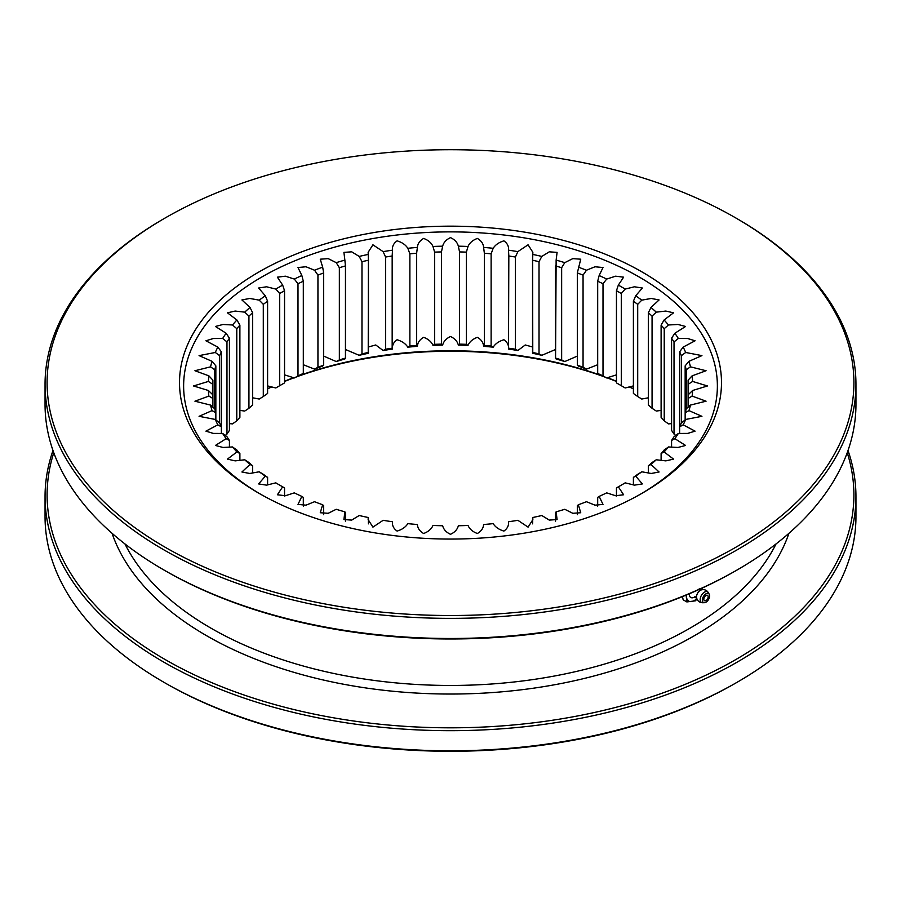 <?xml version="1.0" encoding="UTF-8"?>
<svg xmlns="http://www.w3.org/2000/svg" width="901" height="901" viewBox="0 0 901 901"><rect width="100%" height="100%" fill="white"/><g stroke="black" fill="none" stroke-linecap="round" stroke-linejoin="round"><path stroke-width="1.35" d="M284.547 495.978L284.547 487.925L282.666 486.822A242.245 139.858 180 0 1 279.209 484.862L279.209 484.862A242.245 139.858 180 0 1 275.819 482.857L279.704 485.132A238.146 137.493 0 0 0 280.673 485.695M737.198 569.928L735.745 570.761A403.4 232.897 180 0 1 165.255 570.761L163.802 569.928A405.45 234.08 0 0 0 737.198 569.928A405.45 234.08 0 0 0 855.95 404.403L855.95 384.288A405.45 234.08 180 0 1 605.663 600.55A405.45 234.08 180 0 1 163.802 549.813A405.45 234.08 180 0 1 45.05 384.288A405.45 234.08 180 0 1 163.802 218.774L165.255 217.929A403.4 232.897 0 0 0 165.255 547.301A403.4 232.897 0 0 0 735.745 547.301A403.4 232.897 0 0 0 735.745 217.929L735.745 217.929A403.4 232.897 0 0 0 165.255 217.929M735.757 217.929L737.198 218.763A405.45 234.08 180 0 1 737.198 218.774A405.45 234.08 180 0 1 855.95 384.288M642.12 271.989A270.987 156.447 0 0 0 258.891 271.989A270.987 156.447 0 0 0 258.88 493.241L258.88 493.241A270.987 156.447 0 0 0 642.12 493.241A270.987 156.447 0 0 0 642.12 271.989M640.656 494.075A266.876 154.082 0 0 0 639.214 277.012A266.876 154.082 0 0 0 262.518 276.596A266.876 154.082 0 0 0 260.344 494.075M620.327 385.132A242.245 139.858 0 0 0 618.334 384.006L616.453 382.902A238.146 137.493 180 0 1 618.897 384.299L618.897 384.299A238.146 137.493 180 0 1 621.296 385.696L625.181 387.971L633.403 385.91M656.266 459.78A242.245 139.858 180 0 1 650.984 464.465L648.337 465.851A238.146 137.493 0 0 0 652.065 462.528L656.266 459.78L665.816 460.873L673.543 459.116L664.093 451.942L661.109 453.485A238.146 137.493 0 0 0 664.217 449.971L668.497 446.952A242.245 139.858 180 0 1 664.093 451.942M641.771 471.786A242.245 139.858 180 0 1 635.667 476.133L633.403 477.361A238.146 137.493 0 0 0 637.705 474.298L641.771 471.786L651.232 473.475L659.093 471.989L650.984 464.465M620.327 485.695A238.146 137.493 0 0 0 621.296 485.132L625.181 482.857A242.245 139.858 180 0 1 621.791 484.862A242.245 139.858 180 0 1 618.334 486.822L616.453 487.925L616.453 495.978M618.334 486.822L623.616 494.762L615.631 495.741L606.688 492.87A242.245 139.858 180 0 1 599.154 496.395L597.69 497.397L597.69 506.092M599.154 496.395L602.994 504.402L595.009 505.168L586.472 501.711A242.245 139.858 180 0 1 578.341 504.763L577.316 505.686L577.316 514.73M578.341 504.763L580.74 512.737L572.788 513.3L564.769 509.29A242.245 139.858 180 0 1 556.131 511.824L555.557 512.703L556.131 511.824L557.088 519.55L549.283 520.102L541.816 515.507A242.245 139.858 180 0 1 532.773 517.512L532.637 523.143M532.773 517.512L532.851 519.629L528.087 527.13L517.872 520.305A242.245 139.858 180 0 1 508.502 521.758C508.93 525.474 507.409 528.583 503.918 531.072C498.996 529.63 495.415 527.153 493.174 523.639A242.245 139.858 180 0 1 483.6 524.517C483.353 528.245 481.269 531.241 477.361 533.505C472.721 531.77 469.612 529.09 468.013 525.463A242.245 139.858 180 0 1 458.339 525.756C457.415 529.439 454.802 532.3 450.5 534.316C446.198 532.311 443.596 529.45 442.661 525.756A242.245 139.858 180 0 1 432.987 525.463C431.399 529.078 428.29 531.759 423.639 533.505C419.731 531.252 417.647 528.256 417.4 524.517A242.245 139.858 180 0 1 407.826 523.639C405.596 527.141 402.015 529.619 397.082 531.072C393.591 528.594 392.07 525.486 392.498 521.758A242.245 139.858 180 0 1 383.139 520.305L372.924 527.13L368.149 519.629L368.227 517.512A242.245 139.858 180 0 1 359.184 515.507L351.717 520.102L343.912 519.55L344.869 511.824A242.245 139.858 180 0 1 336.231 509.29L328.223 513.3L320.26 512.737L322.659 504.763A242.245 139.858 180 0 1 314.528 501.711L306.002 505.168L298.006 504.402L301.846 496.395A242.245 139.858 180 0 1 294.312 492.87L285.38 495.741L277.384 494.762L282.666 486.822M368.363 518.368L368.363 523.143M345.443 512.703L344.869 511.824L345.443 512.703M323.684 514.73L323.684 505.686L322.659 504.763M303.31 506.092L303.31 497.397L301.846 496.395M265.333 476.145A242.245 139.858 180 0 1 259.229 471.786L263.295 474.298A238.146 137.493 0 0 0 267.597 477.361L265.333 476.145L258.61 483.916L266.572 485.143L275.819 482.857M250.016 464.465A242.245 139.858 180 0 1 244.734 459.78L248.935 462.528A238.146 137.493 0 0 0 252.663 465.851L250.016 464.465L241.907 471.989L249.78 473.475L259.229 471.786M236.907 451.942A242.245 139.858 180 0 1 232.503 446.952L236.783 449.971A238.146 137.493 0 0 0 239.891 453.485L236.907 451.942L227.457 459.116L235.195 460.873L244.734 459.78M226.128 438.686A242.245 139.858 180 0 1 222.66 433.46L226.973 436.737A238.146 137.493 0 0 0 229.428 440.42L226.128 438.686L215.418 445.454L222.986 447.459L232.503 446.952M217.817 424.855A242.245 139.858 180 0 1 215.305 419.449L219.607 422.986A238.146 137.493 0 0 0 221.376 426.804L217.817 424.855L205.924 431.14L213.267 433.404L222.66 433.46M212.05 410.608A242.245 139.858 180 0 1 210.53 405.078L214.776 408.874A238.146 137.493 0 0 0 215.846 412.771L212.05 410.608L199.065 416.318L215.305 419.449M208.886 396.08A242.245 139.858 180 0 1 208.379 390.493L212.535 394.537A238.146 137.493 0 0 0 212.884 398.479L208.886 396.08L194.931 401.193L210.53 405.078M208.379 381.438A242.245 139.858 180 0 1 208.886 375.852L212.884 380.143A238.146 137.493 0 0 0 212.535 384.096L208.379 381.438L193.546 385.966L208.379 390.493M210.53 366.853A242.245 139.858 180 0 1 212.05 361.324L215.846 365.862A238.146 137.493 0 0 0 214.776 369.759L210.53 366.853L194.931 370.739L208.886 375.852M215.305 352.482A242.245 139.858 180 0 1 217.817 347.076L221.376 351.829A238.146 137.493 0 0 0 219.607 355.636L215.305 352.482L199.065 355.613L212.05 361.324M222.66 338.472A242.245 139.858 180 0 1 226.128 333.246L229.428 338.202A238.146 137.493 0 0 0 226.973 341.896L222.66 338.472L213.255 338.528L205.924 340.792L217.817 347.076M232.503 324.979A242.245 139.858 180 0 1 236.907 319.99L239.891 325.137A238.146 137.493 0 0 0 236.783 328.662L232.503 324.979L222.975 324.473L215.418 326.477L226.128 333.246M244.734 312.151A242.245 139.858 180 0 1 250.016 307.466L252.663 312.782A238.146 137.493 0 0 0 248.935 316.093L244.734 312.151L235.184 311.059L227.457 312.816L236.907 319.99M259.229 300.146A242.245 139.858 180 0 1 265.333 295.798L267.597 301.261A238.146 137.493 0 0 0 263.295 304.335L259.229 300.146L249.768 298.456L241.907 299.943L250.016 307.466M275.819 289.075A242.245 139.858 180 0 1 282.666 285.11L284.547 290.708A238.146 137.493 0 0 0 279.704 293.501L275.819 289.075L266.561 286.788L258.61 288.016L265.333 295.798M294.312 279.062A242.245 139.858 180 0 1 301.846 275.537L303.31 281.236A238.146 137.493 0 0 0 297.994 283.714L294.312 279.062L285.369 276.19L277.384 277.17L282.666 285.11M314.528 270.221A242.245 139.858 180 0 1 322.659 267.169L323.684 272.947A238.146 137.493 0 0 0 317.94 275.098L314.528 270.221L305.991 266.764L298.006 267.529L301.846 275.537M336.231 262.653A242.245 139.858 180 0 1 344.869 260.107L345.443 265.93A238.146 137.493 0 0 0 339.35 267.721L336.231 262.653L328.212 258.632L320.26 259.195L322.659 267.169M345.466 358.181L345.466 265.378L345.443 358.125L344.869 359.003A242.245 139.858 0 0 0 336.231 361.549L339.35 359.916A238.146 137.493 180 0 1 345.443 358.125L344.869 359.003M359.184 256.425A242.245 139.858 180 0 1 368.227 254.42L368.363 260.265A238.146 137.493 0 0 0 361.977 261.673L359.184 256.425L351.717 251.829L343.912 252.381L344.869 260.107M383.128 251.627A242.245 139.858 180 0 1 392.498 250.174L392.172 256.008A238.146 137.493 0 0 0 385.572 257.033L383.128 251.627L372.913 244.802L368.149 252.314L368.227 254.42M407.826 248.293A242.245 139.858 180 0 1 417.4 247.415L416.634 253.226A238.146 137.493 0 0 0 409.876 253.834L407.826 248.293C405.585 244.779 402.004 242.301 397.082 240.86C393.591 243.349 392.07 246.457 392.498 250.174M432.987 246.48A242.245 139.858 180 0 1 442.661 246.176L441.456 251.92A238.146 137.493 0 0 0 434.62 252.134L432.987 246.48C431.388 242.842 428.279 240.162 423.639 238.427C419.731 240.691 417.647 243.687 417.4 247.415M458.339 246.176A242.245 139.858 180 0 1 468.013 246.48L466.38 252.134A238.146 137.493 0 0 0 459.544 251.92L458.339 246.176C457.404 242.482 454.802 239.621 450.5 237.616C446.198 239.632 443.585 242.493 442.661 246.176M483.6 247.415A242.245 139.858 180 0 1 493.174 248.293L491.124 253.834A238.146 137.493 0 0 0 484.366 253.226L483.6 247.415C483.353 243.675 481.269 240.68 477.361 238.427C472.71 240.173 469.601 242.853 468.013 246.48M508.502 250.174A242.245 139.858 180 0 1 517.861 251.627L515.428 257.033A238.146 137.493 0 0 0 508.828 256.008L508.502 250.174C508.93 246.446 507.409 243.338 503.918 240.86C498.985 242.313 495.404 244.79 493.174 248.293M532.773 254.42A242.245 139.858 180 0 1 541.816 256.425L539.023 261.673A238.146 137.493 0 0 0 532.637 260.265L532.851 252.303L528.076 244.802L517.861 251.627M556.131 359.003L555.557 358.125A238.146 137.493 180 0 1 561.65 359.916L564.769 361.549A242.245 139.858 0 0 0 556.131 359.003L555.557 358.125L556.131 260.107A242.245 139.858 180 0 1 564.769 262.653L561.65 267.721A238.146 137.493 0 0 0 555.557 265.93L555.534 358.181M578.341 267.169A242.245 139.858 180 0 1 586.472 270.221L583.06 275.098A238.146 137.493 0 0 0 577.316 272.947L580.74 259.195L572.777 258.632L564.769 262.653M599.154 275.537A242.245 139.858 180 0 1 606.688 279.062L603.006 283.714A238.146 137.493 0 0 0 597.69 281.236L599.154 275.537L602.994 267.529L594.998 266.775L586.472 270.221M618.334 285.11A242.245 139.858 180 0 1 625.181 289.075L621.296 293.501A238.146 137.493 0 0 0 616.453 290.708L618.334 285.11L623.616 277.17L615.62 276.19L606.688 279.062M635.667 295.798A242.245 139.858 180 0 1 641.771 300.146L637.705 304.335A238.146 137.493 0 0 0 633.403 301.261L635.667 295.798L642.39 288.016L634.428 286.788L625.181 289.075M650.984 307.466A242.245 139.858 180 0 1 656.266 312.151L652.065 316.093A238.146 137.493 0 0 0 648.337 312.782L650.984 307.466L659.093 299.943L651.22 298.456L641.771 300.146M664.093 319.99A242.245 139.858 180 0 1 668.497 324.979L664.217 328.662A238.146 137.493 0 0 0 661.109 325.137L664.093 319.99L673.543 312.816L665.805 311.059L656.266 312.151M674.872 333.246A242.245 139.858 180 0 1 678.34 338.472L674.027 341.896A238.146 137.493 0 0 0 671.572 338.202L674.872 333.246L685.582 326.477L678.014 324.473L668.497 324.979M683.183 347.076A242.245 139.858 180 0 1 685.695 352.482L681.393 355.636A238.146 137.493 0 0 0 679.624 351.829L683.183 347.076L695.076 340.792L687.733 338.528L678.34 338.472M688.95 361.324A242.245 139.858 180 0 1 690.47 366.853L686.224 369.759A238.146 137.493 0 0 0 685.154 365.862L688.95 361.324L701.935 355.613L685.695 352.482M692.114 375.852A242.245 139.858 180 0 1 692.621 381.438L688.465 384.096A238.146 137.493 0 0 0 688.116 380.143L692.114 375.852L706.069 370.739L690.47 366.853M692.621 390.493A242.245 139.858 180 0 1 692.114 396.08L688.116 398.479A238.146 137.493 0 0 0 688.465 394.537L692.621 390.493L707.454 385.966L692.621 381.438M690.47 405.078A242.245 139.858 180 0 1 688.95 410.608L685.154 412.771A238.146 137.493 0 0 0 686.224 408.874L690.47 405.078L706.069 401.193L692.114 396.08M685.695 419.449A242.245 139.858 180 0 1 683.183 424.855L679.624 426.804A238.146 137.493 0 0 0 681.393 422.986L685.695 419.449L701.935 416.318L688.95 410.608M678.34 433.46A242.245 139.858 180 0 1 674.872 438.686L671.572 440.42A238.146 137.493 0 0 0 674.027 436.737L678.34 433.46L687.745 433.404L695.076 431.14L683.183 424.855M225.261 435.42L226.973 434.091A238.146 137.493 180 0 1 229.428 430.408L229.428 338.202M229.428 423.639L232.503 423.875L236.783 420.857A238.146 137.493 180 0 1 239.891 417.343L239.891 325.137M239.891 410.417L244.734 411.047L248.935 408.299A238.146 137.493 180 0 1 252.663 404.988L252.663 312.782M252.663 397.791L259.229 399.042L263.295 396.53A238.146 137.493 180 0 1 267.597 393.467L267.597 301.261M267.597 385.91L275.819 387.971L279.704 385.696A238.146 137.493 180 0 1 282.103 384.299A238.146 137.493 180 0 1 284.547 382.902L282.666 384.006A242.245 139.858 0 0 0 280.673 385.132M297.994 375.92A238.146 137.493 180 0 1 303.31 373.431L301.846 374.433A242.245 139.858 0 0 0 294.312 377.958L297.994 375.92L297.994 283.714M317.94 367.293A238.146 137.493 180 0 1 323.684 365.142L322.659 366.065A242.245 139.858 0 0 0 314.528 369.117L317.94 367.293L317.94 275.098M361.977 353.879A238.146 137.493 180 0 1 368.363 352.46L368.227 353.316A242.245 139.858 0 0 0 359.184 355.321L361.977 353.879L361.977 261.673M368.363 260.265L368.227 353.316M385.572 349.228A238.146 137.493 180 0 1 392.172 348.214L392.498 349.07A242.245 139.858 0 0 0 383.128 350.523L385.572 349.228L385.572 257.033M409.876 346.04A238.146 137.493 180 0 1 416.634 345.421L417.4 346.311A242.245 139.858 0 0 0 407.826 347.189L409.876 346.04L409.876 253.834M434.62 344.328A238.146 137.493 180 0 1 441.456 344.126L442.661 345.072A242.245 139.858 0 0 0 432.987 345.376L434.62 344.328L434.62 252.134M459.544 344.126A238.146 137.493 180 0 1 466.38 344.328L468.013 345.376A242.245 139.858 0 0 0 458.339 345.072L459.544 344.126L459.544 251.92M484.366 345.421A238.146 137.493 180 0 1 491.124 346.04L493.174 347.189A242.245 139.858 0 0 0 483.6 346.311L484.366 345.421L484.366 253.226M508.828 348.214A238.146 137.493 180 0 1 515.428 349.228L517.861 350.523A242.245 139.858 0 0 0 508.502 349.07L508.828 256.008M532.773 353.316L532.637 352.46A238.146 137.493 180 0 1 539.023 353.879L541.816 355.321A242.245 139.858 0 0 0 532.773 353.316L532.637 260.265M577.316 365.142A238.146 137.493 180 0 1 583.06 367.293L586.472 369.117A242.245 139.858 0 0 0 578.341 366.065L577.316 365.142L577.316 272.947M597.69 373.431A238.146 137.493 180 0 1 603.006 375.92L606.688 377.958A242.245 139.858 0 0 0 599.154 374.433L597.69 373.431L597.69 281.236M633.403 301.261L633.403 393.467A238.146 137.493 180 0 1 637.705 396.53L641.771 399.042L648.337 397.791M648.337 312.782L648.337 404.988A238.146 137.493 180 0 1 652.065 408.299L656.266 411.047L661.109 410.417M661.109 325.137L661.109 417.343A238.146 137.493 180 0 1 664.217 420.857L668.497 423.875L671.572 423.639M671.572 338.202L671.572 430.408A238.146 137.493 180 0 1 674.027 434.091L675.739 435.42M616.453 374.85L606.688 377.958M597.69 364.736L586.472 369.117M577.316 356.098L564.769 361.549M555.534 349.498L541.816 355.321M532.547 346.975L525.249 344.97L517.861 350.523M508.502 349.07C508.93 345.342 507.409 342.234 503.918 339.756C498.985 341.209 495.404 343.686 493.174 347.189M483.6 346.311C483.353 342.571 481.269 339.576 477.361 337.323C472.71 339.069 469.601 341.749 468.013 345.376M458.339 345.072C457.404 341.378 454.802 338.517 450.5 336.512C446.198 338.528 443.585 341.389 442.661 345.072M432.987 345.376C431.388 341.738 428.279 339.058 423.639 337.323C419.731 339.587 417.647 342.583 417.4 346.311M407.826 347.189C405.585 343.675 402.004 341.197 397.082 339.756C393.591 342.245 392.07 345.353 392.498 349.07M383.128 350.523L375.751 344.97L368.453 346.975M359.184 355.321L345.466 349.498M336.231 361.549L323.684 356.098M314.528 369.117L303.31 364.736M294.312 377.958L284.547 374.85M45.05 384.288L45.05 404.403A405.45 234.08 0 0 0 163.802 569.928L165.255 570.761A403.4 232.897 180 0 1 165.243 570.761M635.667 476.133L642.39 483.916L634.439 485.143L625.181 482.857M541.816 256.425L549.283 251.829L557.088 252.381L556.131 260.107M674.872 438.686L685.582 445.454L678.025 447.459L668.497 446.952M661.109 460.411L661.109 453.485M648.337 473.036L648.337 465.851M633.403 484.929L633.403 477.361M267.597 484.929L267.597 477.361M252.663 473.036L252.663 465.851M239.891 460.411L239.891 453.485M229.428 447.189L229.428 440.42M221.376 433.494L221.376 351.829M215.846 419.9L215.846 365.862M212.884 407.139L212.884 380.143M212.535 394.537L212.535 384.096M214.776 408.874L214.776 369.759M219.607 422.986L219.607 355.636M226.973 434.091L226.973 341.896M236.783 420.857L236.783 328.662M248.935 408.299L248.935 316.093M263.295 396.53L263.295 304.335M279.704 385.696L279.704 293.501M284.547 382.902L284.547 290.708M303.31 373.431L303.31 281.236M323.684 365.142L323.684 272.947M339.35 359.916L339.35 267.721M392.172 348.214L392.172 256.008M416.634 345.421L416.634 253.226M441.456 344.126L441.456 251.92M466.38 344.328L466.38 252.134M491.124 346.04L491.124 253.834M515.428 349.228L515.428 257.033M539.023 353.879L539.023 261.673M561.65 359.916L561.65 267.721M583.06 367.293L583.06 275.098M603.006 375.92L603.006 283.714M616.453 382.902L616.453 290.708M621.296 385.696L621.296 293.501M637.705 396.53L637.705 304.335M652.065 408.299L652.065 316.093M664.217 420.857L664.217 328.662M674.027 434.091L674.027 341.896M679.624 433.494L679.624 351.829M681.393 422.986L681.393 355.636M685.154 419.9L685.154 365.862M686.224 408.874L686.224 369.759M688.116 407.139L688.116 380.143M688.465 394.537L688.465 384.096M671.572 447.189L671.572 440.42M53.778 452.719A403.4 232.897 0 0 0 165.255 659.6A403.4 232.897 0 0 0 638.133 701.091A403.4 232.897 0 0 0 847.222 452.719M848.01 450.5A405.45 234.08 180 0 1 855.95 496.597A405.45 234.08 180 0 1 605.663 712.86A405.45 234.08 180 0 1 163.802 662.122A405.45 234.08 180 0 1 45.05 496.597A405.45 234.08 180 0 1 52.99 450.5M633.403 388.86A289.458 167.113 0 0 0 629.146 386.889M616.453 381.461A289.458 167.113 0 0 0 607.049 377.823M604.312 376.809A289.458 167.113 0 0 0 296.688 376.809M293.951 377.823A289.458 167.113 0 0 0 284.547 381.461M271.854 386.889A289.458 167.113 0 0 0 267.597 388.86M267.597 388.714A287.408 165.93 180 0 1 271.618 386.833M284.547 381.236A287.408 165.93 180 0 1 293.591 377.688M299.278 375.604A287.408 165.93 180 0 1 601.722 375.604M607.409 377.688A287.408 165.93 180 0 1 616.453 381.236M629.382 386.833A287.408 165.93 180 0 1 633.403 388.714M737.198 682.226L735.745 683.071A403.4 232.897 180 0 1 165.255 683.071L163.802 682.237A405.45 234.08 0 0 0 737.198 682.226A405.45 234.08 0 0 0 855.95 516.712L855.95 496.597M45.05 496.597L45.05 516.712A405.45 234.08 0 0 0 163.802 682.226L165.255 683.071A403.4 232.897 180 0 1 165.243 683.071M699.311 588.477L701.642 589.828A5.417 3.131 120 0 0 701.001 590.009A5.417 3.131 120 0 0 696.552 597.611A5.417 3.131 120 0 0 696.563 597.69A5.417 3.131 120 0 0 696.732 598.32L694.401 596.991L695.133 596.608A7.185 4.145 -60 0 1 689.355 595.099A7.185 4.145 -60 0 1 689.31 593.782M703.839 599.627A3.075 1.779 -60 0 1 704.999 596.327A3.075 1.779 -60 0 1 707.522 595.336A3.075 1.779 -60 0 1 708.141 596.372A3.075 1.779 -60 0 1 706.97 599.683A3.075 1.779 -60 0 1 704.447 600.674A3.075 1.779 -60 0 1 703.839 599.627M702.397 600.719A5.136 2.962 120 0 0 704.424 602.69A5.136 2.962 120 0 0 708.152 600.122A5.136 2.962 120 0 0 709.571 595.291A5.136 2.962 120 0 0 709.256 594.3A5.136 2.962 120 0 0 704.909 594.615A5.136 2.962 120 0 0 702.397 600.719M686.111 595.122L686.855 601.924L683.161 599.796L682.451 596.631M686.855 601.924L695.448 600.821L696.935 598.985M702.273 588.049A11.296 6.521 -60 0 1 701.98 589.727M696.811 598.669A11.296 6.521 -60 0 1 691.484 601.564A11.296 6.521 -60 0 1 686.483 597.262A11.296 6.521 -60 0 1 686.427 594.998M124.969 543.945A338.731 195.562 0 0 0 210.98 628.177A338.731 195.562 0 0 0 776.031 543.945M788.916 533.336A344.892 199.121 180 0 1 550.984 685.402A344.892 199.121 180 0 1 206.622 635.723A344.892 199.121 180 0 1 112.084 533.336M701.001 590.009C704.132 589.063 706.598 589.975 708.389 592.712A6.127 3.536 120 0 0 703.197 593.095A6.127 3.536 120 0 0 700.201 600.37A6.127 3.536 120 0 0 702.611 602.735L704.424 602.69M735.745 217.929L737.198 218.774M555.534 521.33L555.534 512.646M532.547 523.853L532.547 518.21M368.453 518.221L368.453 523.853M345.466 512.646L345.466 521.33M368.453 352.618L368.453 259.015M532.547 259.026L532.547 352.606M696.563 597.69C697.318 600.866 699.334 602.555 702.611 602.735M709.256 594.3L708.389 592.712"/></g></svg>

